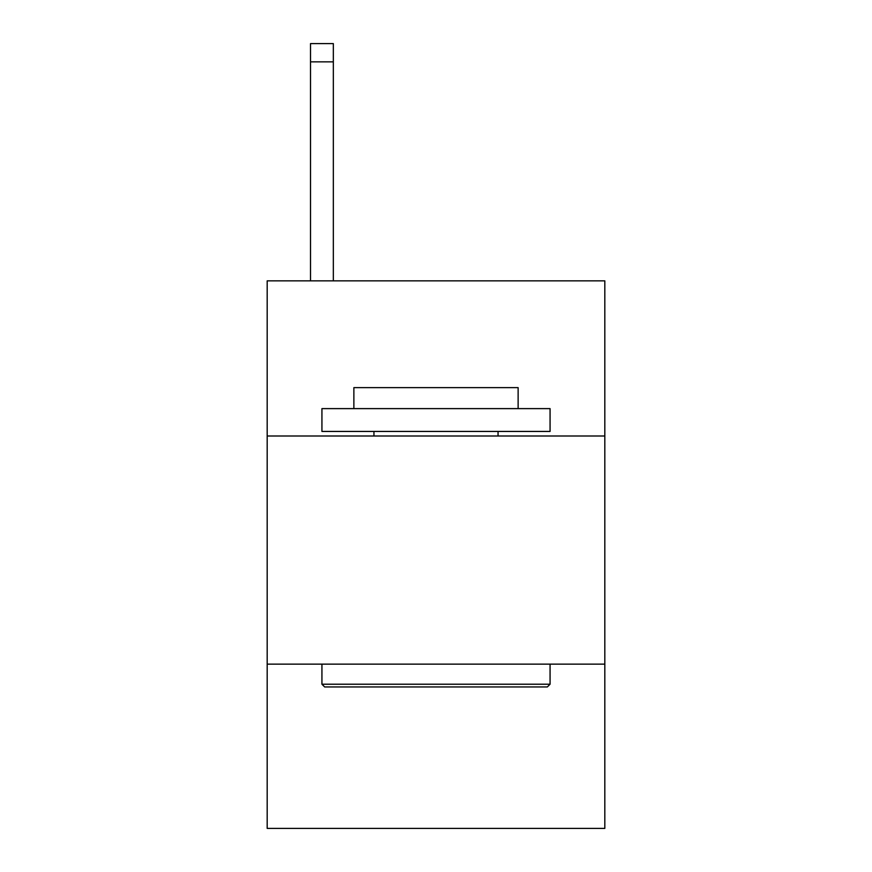 <?xml version="1.0" encoding="UTF-8"?>
<svg xmlns="http://www.w3.org/2000/svg" width="872" height="872" viewBox="0 0 872 872"><rect width="100%" height="100%" fill="white"/><g stroke="black" fill="none" stroke-linecap="round" stroke-linejoin="round"><path stroke-width="1.31" d="M604.819 436L604.819 280.86L267.181 280.86L267.181 436L604.819 436L604.819 828.4L267.181 828.4L267.181 436M604.819 664.137L267.181 664.137M324.667 686.951L321.932 684.215L550.068 684.215L547.333 686.951L324.667 686.951M550.068 408.619L550.068 431.433L321.932 431.433L321.932 408.619L550.068 408.619M353.868 408.619L353.868 387.637L518.132 387.637L518.132 408.619M550.068 664.137L550.068 684.215M321.932 664.137L321.932 684.215M498.054 431.433L498.054 436M373.946 431.433L373.946 436M333.333 280.86L333.333 61.847L310.519 61.847L310.519 43.6L333.333 43.6L333.333 61.847M310.519 280.86L310.519 61.847"/></g></svg>
